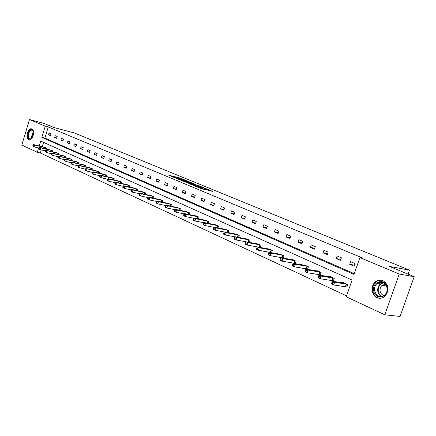<?xml version="1.0" encoding="UTF-8"?>
<svg xmlns="http://www.w3.org/2000/svg" width="436" height="436" viewBox="0 0 436 436"><rect width="100%" height="100%" fill="white"/><g stroke="black" fill="none" stroke-linecap="round" stroke-linejoin="round"><path stroke-width="0.65" d="M186.624 180.722L179.796 177.943L168.83 175.267L175.517 178.013L174.291 177.267L175.016 177.408L186.657 180.668M377.004 297.646C371.265 295.33 370.398 285.536 375.543 281.754C377.881 279.994 380.361 279.629 382.988 280.659C388.705 284.686 389.468 289.782 385.277 295.957C382.759 298.289 380.001 298.851 377.004 297.646M28.591 139.754C25.097 138.479 27.768 128.042 31.397 128.8L31.861 128.931C35.371 130.113 32.76 140.594 29.125 139.901L28.591 139.754M208.512 190.39L212.692 191.382L205.874 188.575L193.726 185.573L201.906 188.913L205.607 189.698L196.031 186.286L203.694 188.096L207.313 189.464L205.394 189.044L208.512 190.39M41.284 149.908L40.346 153.003L37.305 152.284L21.8 145.03L29.479 119.551L44.27 123.502L54.14 127.585L74.234 132.92L409.464 270.129L389.386 266.401L414.2 276.675L399.234 274.031L384.792 314.808L346.255 296.785L352.081 280.048L40.701 141.106L39.224 145.956M29.479 119.551L45.24 126.135L41.834 137.362L354.037 274.435L359.902 257.6L399.234 274.031M359.902 257.6L363.019 258.194L48.265 126.936L45.24 126.135M194.947 184.177L187.333 181.044L176.357 178.384L184.183 181.572L194.979 184.09M197.072 184.951L203.917 187.829L192.941 185.202L188.728 183.507L193.557 184.646L191.497 183.741L184.826 181.905L197.018 185.109M414.2 276.675L400.035 316.449L384.792 314.808M408.047 274.124L409.464 270.129M332.39 280.588L333.338 281.024L334.232 278.446L329.992 276.522L329.889 276.822M306.655 268.838L307.554 269.246L308.41 266.739L304.415 264.93L304.323 265.202M283.231 258.134L284.054 255.698L280.195 254.232M283.215 258.128L282.381 257.747M260.287 247.485L261.033 245.261L257.387 243.871M238.568 237.424L239.25 235.386L235.794 234.056M217.978 227.903L218.594 226.022L215.324 224.758M198.429 218.872L198.996 217.133L195.889 215.929M179.845 210.299L180.362 208.686L177.414 207.536M162.154 202.151L162.633 200.647L159.827 199.552M145.297 194.391L145.744 192.99L143.062 191.938M129.214 186.995L129.628 185.687L127.072 184.679M113.856 179.937L114.243 178.711L111.801 177.746M99.174 173.196L99.533 172.04L97.201 171.119M85.124 166.748L85.461 165.658L83.227 164.775M71.668 160.573L71.984 159.549L69.842 158.699M58.762 154.66L59.062 153.69L57.007 152.873M46.38 148.987L46.663 148.071L44.69 147.286M43.573 142.387L42.265 146.692M40.346 153.003L346.571 295.864M52.511 151.793L52.8 150.851L50.789 150.049M65.149 157.587L65.454 156.589L63.356 155.756M78.322 163.631L78.649 162.574L76.464 161.707M92.072 169.936L92.421 168.814L90.138 167.915M106.433 176.531L106.809 175.337L104.422 174.395M121.448 183.425L121.851 182.155L119.35 181.174M137.16 190.652L137.591 189.295L134.975 188.27M153.625 198.222L154.088 196.772L151.346 195.699M170.89 206.174L171.392 204.62L168.509 203.498M189.017 214.534L189.562 212.855L186.532 211.683M208.076 223.325L208.67 221.521L205.481 220.289M228.137 232.595L228.786 230.639L225.423 229.347M249.283 242.383L249.992 240.258L246.444 238.895M271.601 252.733L272.386 250.406L268.63 248.978M271.268 252.673L270.751 252.433M294.344 263.213L295.216 263.611L296.055 261.142L292.175 259.376L292.082 259.638M319.332 274.625L320.258 275.045L321.13 272.505L317.016 270.642L316.918 270.925M345.841 286.735L346.822 287.182L347.732 284.566L343.361 282.588L343.246 282.904M38.624 147.929L37.305 152.284M48.265 126.936L44.87 138.125L354.299 273.688M44.87 138.125L41.834 137.362M354.114 266.227L349.699 264.33L350.609 261.714L355.029 263.6L354.114 266.227M340.489 260.368L336.205 258.526L337.099 255.948L341.383 257.78L340.489 260.368M327.267 254.684L323.109 252.896L323.981 250.357L328.145 252.128L327.267 254.684M314.427 249.163L310.394 247.43L311.25 244.923L315.288 246.645L314.427 249.163M301.963 243.8L298.039 242.116L298.878 239.642L302.807 241.321L301.963 243.8M289.847 238.596L286.038 236.955L286.861 234.519L290.676 236.143L289.847 238.596M278.07 233.533L274.364 231.936L275.176 229.532L278.887 231.113L278.07 233.533M266.619 228.606L263.017 227.058L263.813 224.682L267.421 226.224L266.619 228.606M255.48 223.815L251.97 222.311L252.755 219.967L256.264 221.461L255.48 223.815M244.64 219.155L241.222 217.689L241.991 215.373L245.408 216.834L244.64 219.155M234.083 214.616L230.758 213.188L231.516 210.904L234.84 212.321L234.083 214.616M223.804 210.196L220.567 208.806L221.308 206.55L224.551 207.934L223.804 210.196M213.793 205.89L210.637 204.539L211.367 202.309L214.523 203.656L213.793 205.89M204.032 201.699L200.958 200.375L201.677 198.173L204.757 199.486L204.032 201.699M194.521 197.606L191.518 196.314L192.227 194.14L195.23 195.421L194.521 197.606M185.24 193.617L182.319 192.358L183.011 190.21L185.943 191.459L185.24 193.617M176.193 189.725L173.337 188.499L174.024 186.374L176.88 187.594L176.193 189.725M167.364 185.927L164.579 184.733L165.249 182.63L168.04 183.823L167.364 185.927M158.742 182.221L156.023 181.054L156.688 178.978L159.407 180.139L158.742 182.221M150.327 178.607L147.673 177.463L148.327 175.414L150.981 176.547L150.327 178.607M142.109 175.07L139.515 173.953L140.158 171.926L142.757 173.032L142.109 175.07M134.081 171.62L131.547 170.53L132.179 168.525L134.719 169.604L134.081 171.62M126.233 168.247L123.759 167.179L124.38 165.195L126.86 166.252L126.233 168.247M118.565 164.95L116.145 163.909L116.761 161.947L119.186 162.977L118.565 164.95M111.071 161.723L108.7 160.704L109.311 158.764L111.681 159.778L111.071 161.723M103.735 158.573L101.425 157.576L102.019 155.657L104.34 156.644L103.735 158.573M96.569 155.489L94.301 154.513L94.89 152.616L97.157 153.581L96.569 155.489M89.549 152.475L87.331 151.521L87.914 149.635L90.138 150.584L89.549 152.475M82.682 149.521L80.513 148.589L81.091 146.725L83.26 147.651L82.682 149.521M75.962 146.632L73.837 145.717L74.403 143.875L76.534 144.779L75.962 146.632M69.384 143.798L67.302 142.904L67.863 141.084L69.945 141.972L69.384 143.798M62.937 141.03L60.898 140.152L61.454 138.348L63.493 139.22L62.937 141.03M56.626 138.316L54.631 137.46L55.176 135.667L57.171 136.523L56.626 138.316M50.44 135.656L48.483 134.817L49.023 133.045L50.979 133.879L50.44 135.656M48.483 134.817L50.538 135.34M54.631 137.46L56.724 137.994M60.898 140.152L63.04 140.697M67.302 142.904L69.488 143.46M73.837 145.717L76.071 146.278M80.513 148.589L82.796 149.156M87.331 151.521L89.663 152.099M94.301 154.513L96.683 155.107M101.425 157.576L103.861 158.175M108.7 160.704L111.196 161.32M116.145 163.909L118.696 164.53M123.759 167.179L126.369 167.811M131.547 170.53L134.223 171.174M139.515 173.953L142.256 174.607M147.673 177.463L150.48 178.128M156.023 181.054L158.9 181.73M164.579 184.733L167.528 185.42M173.337 188.499L176.362 189.197M182.319 192.358L185.42 193.066M191.518 196.314L194.707 197.039M200.958 200.375L204.228 201.105M210.637 204.539L213.994 205.28M220.567 208.806L224.017 209.558M230.758 213.188L234.301 213.956M241.222 217.689L244.869 218.463M251.97 222.311L255.719 223.096M263.017 227.058L266.87 227.854M274.364 231.936L278.337 232.748M286.038 236.955L290.125 237.773M298.039 242.116L302.252 242.945M310.394 247.43L314.738 248.264M323.109 252.896L327.589 253.736M336.205 258.526L340.832 259.371M349.699 264.33L354.479 265.181M179.801 178.82L179.201 178.667M174.231 177.452L173.642 177.31M190.069 183L189.42 182.728M188.243 181.458L177.855 178.874L182.455 180.488L189.595 182.183L188.243 181.458M198.233 186.368L198.832 186.619M197.862 185.698L192.162 183.818L197.862 185.698L197.655 186.335M45.153 147.384L33.714 144.621L34.678 145.063L34.133 146.85L39.044 148.033M33.201 145.989L34.133 146.85L32.814 145.809L33.201 145.989L33.419 145.27L33.032 145.095L32.814 145.809M33.419 145.27L34.678 145.063L46.227 147.869M33.032 145.095L33.714 144.621M51.257 150.153L39.774 147.395L40.761 147.842L40.21 149.652L45.24 150.856M39.267 148.78L40.21 149.652L39.229 149.199L38.875 148.6L39.267 148.78L39.485 148.055L39.093 147.875L38.875 148.6M39.485 148.055L40.761 147.842L52.353 150.649M39.093 147.875L39.774 147.395M57.492 152.976L45.96 150.224L46.968 150.682L46.407 152.507L51.562 153.734M45.458 151.63L46.407 152.507L45.061 151.445L45.458 151.63L45.682 150.9L45.279 150.714L45.061 151.445M45.682 150.9L46.968 150.682L58.609 153.483M45.279 150.714L45.96 150.224M32.226 137.705C29.833 140.207 28.373 139.585 27.85 135.847C27.664 130.511 33.076 127.121 33.55 132.326M33.365 131.432L31.942 130.102C29.882 130.435 28.683 132.337 28.362 135.819C28.433 137.705 29.021 138.762 30.128 138.991L31.654 138.408M33.065 135.847L33.425 134.37M31.959 128.974L31.872 128.963C29.316 129.367 27.833 131.727 27.424 136.048C27.49 138.147 28.1 139.433 29.267 139.912M373.696 290.447C372.131 280.626 386.383 277.912 387.37 288.005C388.923 298.044 374.513 300.448 373.696 290.447M387.163 288.147C385.397 282.343 382.067 280.762 377.173 283.395C375.151 285.193 374.262 287.526 374.508 290.403C376.421 296.491 379.909 297.946 384.966 294.774C386.688 292.97 387.419 290.763 387.163 288.147M384.072 295.515C381.838 294.905 380.508 293.324 380.072 290.779C379.87 288.55 380.557 286.73 382.116 285.329L385.506 284.228M382.334 280.413C380.078 279.912 377.985 280.403 376.072 281.885C373.516 284.103 372.393 287.019 372.698 290.627C373.532 295.172 375.985 297.723 380.061 298.279M63.852 155.859L52.282 153.112L53.306 153.581L52.74 155.429L58.021 156.677M51.786 154.54L52.74 155.429L51.372 154.349L51.786 154.54L52.009 153.799L51.601 153.614L51.372 154.349M52.009 153.799L53.306 153.581L64.991 156.377M51.601 153.614L52.282 153.112M70.343 158.808L58.729 156.066L59.776 156.546L59.209 158.41L64.621 159.68M58.244 157.51L59.209 158.41L58.162 157.93L57.825 157.32L58.244 157.51L58.473 156.769L58.053 156.573L57.825 157.32M58.473 156.769L59.776 156.546L71.509 159.336M58.053 156.573L58.729 156.066M76.976 161.816L65.324 159.08L66.392 159.571L65.814 161.456L71.362 162.748M64.839 160.552L65.814 161.456L64.414 160.355L64.839 160.552L65.073 159.794L64.642 159.598L64.414 160.355M65.073 159.794L66.392 159.571L78.169 162.35M64.642 159.598L65.324 159.08M83.756 164.884L72.054 162.165L73.15 162.661L72.561 164.568L78.257 165.882M71.586 163.653L72.561 164.568L71.471 164.061L71.144 163.451L71.586 163.653L71.82 162.89L71.379 162.688L71.144 163.451M71.82 162.89L73.15 162.661L84.966 165.435M71.379 162.688L72.054 162.165M90.677 168.024L78.938 165.309L80.055 165.822L79.461 167.746L85.303 169.086L85.064 169.855L85.521 170.067L85.761 169.288L85.303 169.081L85.974 168.53L99.021 171.806M78.475 166.825L79.461 167.746L78.344 167.233L78.028 166.617L78.475 166.825L78.714 166.056L78.267 165.849L78.028 166.617M78.714 166.056L80.055 165.822L91.92 168.585M78.267 165.849L78.938 165.309M85.761 169.288L87.118 169.054L86.513 170.999L92.519 172.367M85.521 170.067L86.513 170.999L85.374 170.471L85.064 169.855M97.751 171.234L85.974 168.53M104.983 174.509L93.173 171.822L94.34 172.356L93.729 174.324L99.909 175.719M92.721 173.381L93.729 174.324L92.563 173.784L92.258 173.168L92.721 173.381L92.966 172.596L92.503 172.384L92.258 173.168M92.966 172.596L94.34 172.356L106.28 175.098M92.503 172.384L93.173 171.822M112.379 177.861L100.531 175.19L101.724 175.735L101.103 177.725L107.469 179.152M100.089 176.771L101.103 177.725L99.909 177.174L99.615 176.553L100.089 176.771L100.34 175.981L99.86 175.757L99.615 176.553M100.34 175.981L101.724 175.735L113.703 178.466M99.86 175.757L100.531 175.19M119.938 181.294L108.057 178.635L109.278 179.191L108.651 181.202L115.202 182.657M107.632 180.242L108.651 181.202L107.43 180.64L107.142 180.019L107.632 180.242L107.883 179.441L107.392 179.212L107.142 180.019M107.883 179.441L109.278 179.191L121.301 181.91M107.392 179.212L108.057 178.635M127.677 184.799L115.763 182.161L117.011 182.733L116.374 184.76L123.121 186.248M115.344 183.796L116.374 184.76L115.126 184.188L114.842 183.561L115.344 183.796L115.6 182.978L115.099 182.749L114.842 183.561M115.6 182.978L117.011 182.733L129.067 185.431M115.099 182.749L115.763 182.161M135.596 188.39L123.644 185.763L124.925 186.352L124.276 188.406L131.231 189.922M123.241 187.425L124.276 188.406L123.001 187.818L122.729 187.191L123.241 187.425L123.502 186.608L122.99 186.368L122.729 187.191M123.502 186.608L124.925 186.352L137.013 189.033M122.99 186.368L123.644 185.763M143.7 192.063L131.721 189.458L133.029 190.058L132.375 192.14L139.536 193.682M131.329 191.148L132.375 192.14L131.062 191.535L130.805 190.908L131.329 191.148L131.59 190.319L131.067 190.08L130.805 190.908M131.59 190.319L133.029 190.058L145.15 192.723M131.067 190.08L131.721 189.458M151.995 195.824L139.989 193.241L141.329 193.857L140.665 195.96L148.044 197.535M139.607 194.963L140.665 195.96L139.318 195.339L139.073 194.712L139.607 194.963L139.874 194.118L139.34 193.873L139.073 194.712M139.874 194.118L141.329 193.857L153.483 196.5M139.34 193.873L139.989 193.241M160.492 199.677L148.458 197.116L149.837 197.748L149.156 199.873L156.758 201.481M148.093 198.865L149.156 199.873L147.782 199.241L147.542 198.614L148.093 198.865L148.365 198.015L147.815 197.764L147.542 198.614M148.365 198.015L149.837 197.748L162.018 200.369M147.815 197.764L148.458 197.116M169.195 203.623L157.14 201.089L158.551 201.737L157.859 203.885L165.696 205.52M156.786 202.865L157.859 203.885L156.453 203.236L156.224 202.609L156.786 202.865L157.064 202.004L156.502 201.748L156.224 202.609M157.064 202.004L158.551 201.737L170.754 204.331M156.502 201.748L157.14 201.089M178.111 207.667L166.034 205.16L167.484 205.819L166.781 207.999L174.858 209.662M165.702 206.969L166.781 207.999L165.337 207.334L165.124 206.702L165.702 206.969L165.98 206.097L165.402 205.83L165.124 206.702M165.98 206.097L167.484 205.819L179.714 208.392M165.402 205.83L166.034 205.16M187.251 211.809L175.163 209.335L176.645 210.01L175.931 212.218L184.259 213.907M174.841 211.177L175.931 212.218L174.449 211.536L174.247 210.904L174.841 211.177L175.125 210.294L174.531 210.021L174.247 210.904M175.125 210.294L176.645 210.01L188.897 212.555M174.531 210.021L175.163 209.335M196.625 216.06L184.521 213.618L186.041 214.31L185.316 216.545L193.906 218.262M184.215 215.493L185.316 216.545L183.796 215.842L183.611 215.21L184.215 215.493L184.504 214.599L183.899 214.321L183.611 215.21M184.504 214.599L186.041 214.31L198.309 216.823M183.899 214.321L184.521 213.618M206.239 220.42L194.118 218.011L195.682 218.725L194.947 220.981L203.803 222.731M193.835 219.918L194.947 220.981L193.388 220.262L193.213 219.63L193.835 219.918L194.129 219.014L193.508 218.73L193.213 219.63M194.129 219.014L195.682 218.725L207.967 221.205M193.508 218.73L194.118 218.011M216.103 224.889L203.977 222.518L205.579 223.248L204.827 225.537L213.967 227.309M203.71 224.464L204.827 225.537L203.231 224.802L203.072 224.169L203.71 224.464L204.01 223.548L203.372 223.254L203.072 224.169M204.01 223.548L205.579 223.248L217.875 225.695M203.372 223.254L203.977 222.518M226.224 229.478L214.092 227.145L215.744 227.903L214.981 230.219L224.404 232.012M213.853 229.129L214.981 230.219L213.335 229.461L213.193 228.829L213.853 229.129L214.158 228.202L213.498 227.903L213.193 228.829M214.158 228.202L215.744 227.903L228.044 230.306M213.498 227.903L214.092 227.145M236.617 234.192L224.486 231.903L226.18 232.677L225.401 235.026L235.124 236.841M224.268 233.925L225.401 235.026L223.712 234.246L223.586 233.614L224.268 233.925L224.573 232.982L223.897 232.671L223.586 233.614M224.573 232.982L226.18 232.677L238.487 235.037M223.897 232.671L224.486 231.903M247.294 239.032L235.168 236.786L236.906 237.582L236.116 239.964L248.258 242.198M234.966 238.846L236.116 239.964L234.377 239.162L234.274 238.53L234.966 238.846L235.282 237.898L234.584 237.576L234.274 238.53M235.282 237.898L236.906 237.582L249.212 239.904M234.584 237.576L235.168 236.786M258.259 244.002L246.144 241.811L247.931 242.629L247.125 245.037L260.172 247.463M245.964 243.909L247.125 245.037L245.337 244.215L245.25 243.582L245.964 243.909L246.286 242.945L245.572 242.618L245.25 243.582M246.286 242.945L247.931 242.629L260.232 244.896M245.572 242.618L246.144 241.811M269.53 249.114L257.425 246.972L259.267 247.812L258.444 250.253L271.623 252.667M257.278 249.12L258.444 250.253L256.613 249.408L256.542 248.782L257.278 249.12L257.605 248.139L256.869 247.801L256.542 248.782M257.605 248.139L259.267 247.812L271.557 250.035M256.869 247.801L257.425 246.972M281.116 254.368L269.039 252.286L270.93 253.147L270.097 255.627L283.28 257.987M268.914 254.471L270.097 255.627L268.205 254.755L268.156 254.123L268.914 254.471L269.246 253.48L268.494 253.136L268.156 254.123M269.246 253.48L270.93 253.147L283.204 255.311M268.494 253.136L269.039 252.286M293.041 259.774L280.986 257.747L282.931 258.641L282.081 261.148L295.27 263.453M280.893 259.987L282.081 261.148L280.135 260.254L280.114 259.627L280.893 259.987L281.231 258.979L280.452 258.624L280.114 259.627M281.231 258.979L282.931 258.641L295.183 260.744M280.452 258.624L280.986 257.747M305.304 265.333L293.281 263.377L295.286 264.292L294.42 266.837L307.609 269.083M293.221 265.66L294.42 266.837L292.42 265.916L292.42 265.29L293.221 265.66L293.57 264.641L292.763 264.271L292.42 265.29M293.57 264.641L295.286 264.292L307.516 266.336M292.763 264.271L293.281 263.377M317.931 271.056L305.952 269.17L308.018 270.118L307.129 272.696L320.313 274.882M305.919 271.503L307.129 272.696L305.069 271.748L305.096 271.127L305.919 271.503L306.274 270.473L305.451 270.091L305.096 271.127M306.274 270.473L308.018 270.118L320.204 272.091M305.451 270.091L305.952 269.17M330.935 276.953L318.999 275.143L321.13 276.119L320.231 278.735L333.398 280.849M319.01 277.53L320.231 278.735L318.106 277.754L318.155 277.138L319.01 277.53L319.37 276.479L318.52 276.092L318.155 277.138M319.37 276.479L321.13 276.119L333.278 278.015M318.52 276.092L318.999 275.143M344.331 283.029L332.455 281.296L334.652 282.305L333.731 284.959L346.882 286.997M332.499 283.738L333.731 284.959L331.54 283.95L331.622 283.335L332.499 283.738L332.87 282.675L331.992 282.272L331.622 283.335M332.87 282.675L334.652 282.305L346.745 284.125M331.992 282.272L332.455 281.296M179.534 178.749L179.796 177.943M180.755 178.809L180.918 178.308M182.319 180.907L182.455 180.488M188.706 182.668L188.908 182.052M193.137 185.251L193.344 184.608M193.982 185.453L194.216 184.722M195.17 185.736L195.377 185.098M206.68 189.633L206.768 189.36M199.552 188.047L199.677 187.665M201.29 188.739L201.497 188.101M202.489 189.055L202.675 188.483M45.551 148.785L45.862 147.771M45.807 148.85L46.112 147.842M51.666 151.592L51.982 150.551M51.922 151.652L52.238 150.616M57.906 154.458L58.233 153.385M58.168 154.518L58.495 153.45M31.757 138.299L31.49 136.599L33.409 131.579M33.501 132.01L31.872 136.632L32.035 137.967M381.625 296.502C379.445 295.412 378.148 293.532 377.745 290.867C377.494 288.005 378.377 285.684 380.394 283.901L383.397 282.572M383.887 282.833C380.018 283.732 378.137 286.414 378.257 290.877C378.666 293.526 379.969 295.368 382.165 296.393M64.277 157.38L64.615 156.279M64.539 157.445L64.877 156.344M70.785 160.366L71.133 159.233M71.046 160.432L71.395 159.304M77.428 163.418L77.788 162.252M77.69 163.478L78.049 162.317M84.213 166.536L84.589 165.337M84.48 166.601L84.851 165.402M91.151 169.724L91.533 168.487M91.418 169.784L91.8 168.552M98.236 172.983L98.634 171.702M98.503 173.043L98.901 171.773M105.479 176.313L105.894 174.994M105.752 176.373L106.161 175.065M112.886 179.719L113.316 178.362M113.158 179.779L113.583 178.433M120.461 183.207L120.908 181.807M120.739 183.267L121.175 181.872M128.211 186.777L128.669 185.327M128.489 186.837L128.942 185.393M136.141 190.428L136.621 188.93M136.419 190.488L136.893 189.001M144.262 194.167L144.752 192.619M144.539 194.227L145.03 192.69M152.567 197.999L153.08 196.396M152.851 198.058L153.358 196.467M161.08 201.923L161.609 200.266M161.358 201.982L161.887 200.331M169.795 205.945L170.351 204.228M170.078 206.005L170.629 204.299M178.727 210.07L179.305 208.288M179.011 210.13L179.588 208.359M187.883 214.299L188.483 212.452M188.167 214.359L188.766 212.517M197.268 218.638L197.895 216.719M197.557 218.698L198.178 216.79M206.898 223.096L207.552 221.096M207.187 223.15L207.836 221.166M216.774 227.668L217.455 225.592M217.063 227.723L217.744 225.657M226.911 232.366L227.625 230.203M227.2 232.421L227.914 230.268M237.315 237.189L238.067 234.933M237.609 237.244L238.356 235.004M248.008 242.138L248.787 239.8M248.297 242.203L249.076 239.865M259.011 247.168L259.802 244.792M259.3 247.234L260.096 244.863M270.32 252.335L271.127 249.932M270.614 252.4L271.421 249.997M281.95 257.649L282.773 255.213M282.245 257.714L283.068 255.278M293.913 263.11L294.752 260.641M294.207 263.175L295.047 260.706M306.219 268.734L307.075 266.233M306.519 268.799L307.375 266.298M318.896 274.527L319.768 271.988M319.19 274.587L320.062 272.053M331.949 280.49L332.837 277.912M332.243 280.55L333.137 277.977M345.399 286.632L346.304 284.021M345.694 286.697L346.604 284.087M31.397 128.8L31.806 128.909M189.382 182.831L189.595 182.183M193.35 185.3L193.557 184.646M198.206 186.466L198.418 185.801M207.187 189.84L207.313 189.464M32.275 130.19L31.942 130.102M382.116 285.329L386.59 286.016M377.173 283.395L380.394 283.901L383.424 282.583M379.009 282.348L382.263 282.86"/></g></svg>
